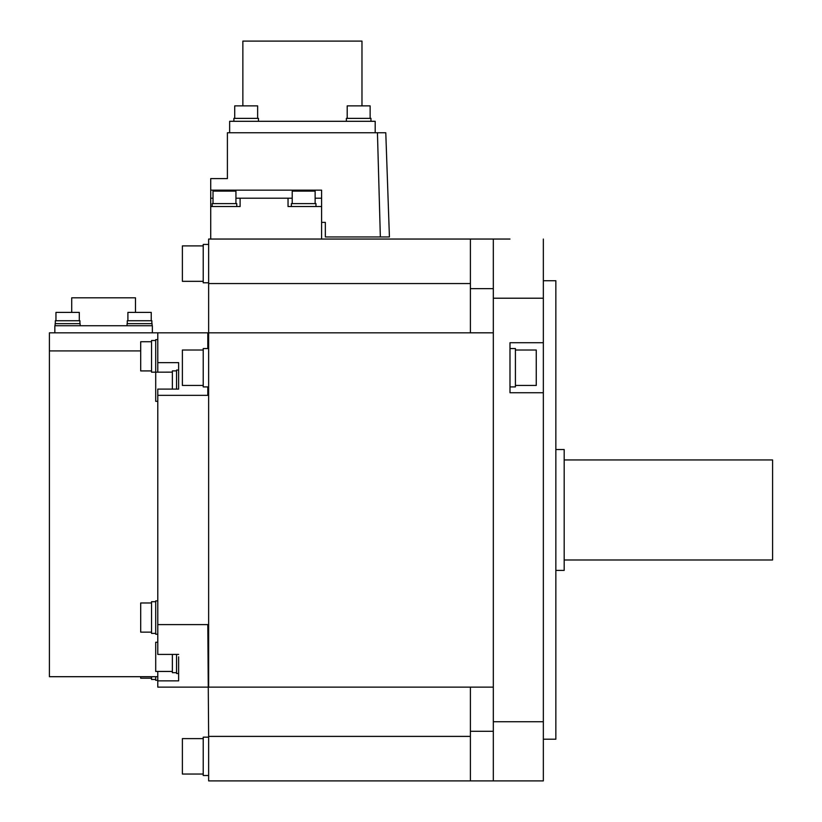 <?xml version="1.0" encoding="UTF-8"?>
<svg xmlns="http://www.w3.org/2000/svg" width="822" height="822" viewBox="0 0 822 822"><rect width="100%" height="100%" fill="white"/><g stroke="black" fill="none" stroke-linecap="round" stroke-linejoin="round"><path stroke-width="1.23" d="M509.989 239.048L208.634 239.048L208.634 687.12L493.323 687.13L470.4 687.12L470.4 780.9L208.634 780.9L208.634 736.389L470.4 736.389M207.802 348.559L207.802 332.828L470.4 332.828L470.4 239.048M493.323 239.048L493.323 721.737L543.342 721.737L543.342 780.9L470.4 780.9M321.597 239.048L321.597 190.149L210.72 190.149L210.72 198.194L213.011 198.194M380.35 236.962L389.423 236.962L385.785 132.753L377.442 132.753L380.35 236.962L325.348 236.962L325.348 222.372L321.597 222.372M377.442 132.753L227.396 132.753L227.396 178.61L210.72 178.61L210.72 190.149M210.72 239.048L210.72 198.194M229.646 132.753L229.646 121.296L375.192 121.296L375.192 132.753M361.978 105.874L361.978 41.1L242.86 41.1L242.86 105.874M258.468 121.296L258.468 118.378L233.88 118.378L233.88 121.296M257.635 118.378L257.635 105.874L234.712 105.874L234.712 118.378L234.712 105.874M370.969 121.296L370.969 118.378L346.37 118.378L346.37 121.296M370.136 105.874L370.136 118.378L370.136 105.874L347.203 105.874L347.203 118.378M315.134 198.194L321.597 198.194M292.211 198.194L235.935 198.194M288.039 198.194L288.039 206.538L321.597 206.538M210.72 206.538L240.106 206.538L240.106 198.194M236.777 206.538L236.777 203.62L212.179 203.62L212.179 206.538M235.935 203.62L235.935 191.115L213.011 191.115L213.011 203.62M470.4 332.828L493.323 332.828L470.4 332.807M207.802 332.828L157.783 332.828L157.783 362.646L178.631 362.646L178.631 389.094L157.783 389.094L157.783 624.597L207.802 624.597L208.634 736.389M207.802 386.905L207.802 395.331L208.634 395.331M157.783 395.351L207.802 395.351M207.802 624.607L208.634 624.607M178.631 656.85L178.631 680.863L157.783 680.863L157.783 687.12L207.802 687.12M178.631 654.415L157.783 654.415L157.783 624.597M157.783 671.44L157.783 680.863M157.783 362.646L157.783 372.14M176.545 654.415L176.545 673.516L178.631 673.516M172.373 654.415L172.373 672.684L176.545 672.684M157.783 642.259L155.707 642.259L155.707 671.44L172.373 671.44M172.373 671.471L157.783 671.471M140.696 350.922L49.412 350.922L49.412 332.828L157.783 332.828M54.838 332.828L54.838 325.738L152.368 325.738L152.368 332.828M135.486 312.401L135.486 297.811L71.719 297.811L71.719 312.401M152.08 323.652L152.08 325.738L152.08 323.652L127.071 323.652L127.071 325.738M151.865 320.744L151.865 323.652L151.865 320.744L127.276 320.744L127.276 323.652M151.238 312.401L151.238 320.744L151.238 312.401L127.903 312.401L127.903 320.744M80.135 325.738L80.135 323.652L55.125 323.652L55.125 325.738M79.929 323.652L79.929 320.744L55.331 320.744L55.331 323.652M79.302 320.744L79.302 312.401L55.958 312.401L55.958 320.744L55.958 312.401M49.412 350.922L49.412 676.701L157.783 676.701M178.631 389.094L178.631 386.73M178.631 370.054L176.545 370.054L176.545 389.094M176.545 370.886L172.373 370.886L172.373 389.094M157.783 339.65L155.707 339.65L155.707 401.321L157.783 401.321M155.707 676.701L155.707 680.287L157.783 680.287M151.536 676.701L151.536 679.455L155.707 679.455M140.696 676.701L140.696 678.201L151.536 678.201M157.783 600.882L155.707 600.882L155.707 634.224L157.783 634.224M155.707 601.714L151.536 601.714L151.536 633.392L155.707 633.392M151.536 602.968L140.696 602.968L140.696 632.139L151.536 632.139M155.707 340.493L151.536 340.493L151.536 372.171L172.373 372.14M151.536 341.736L140.696 341.736L140.696 370.917L151.536 370.917M208.634 737.159L203.219 737.159L203.219 775.506L208.634 775.506M203.219 738.618L182.381 738.618L182.381 774.047L203.219 774.047M208.634 348.559L203.219 348.559L203.219 386.905L208.634 386.905M203.219 350.018L182.381 350.018L182.381 385.446L203.219 385.446M208.634 244.432L203.219 244.432L203.219 282.789L208.634 282.789M203.219 245.891L182.381 245.891L182.381 281.33L203.219 281.33M543.342 721.737L543.342 392.741L509.989 392.741L509.989 342.723L543.342 342.723L543.342 298.211L493.323 298.211M543.342 298.211L543.342 239.048M543.342 392.741L543.342 342.723M493.323 721.737L493.323 780.9M509.989 386.905L515.415 386.905L515.415 348.559L509.989 348.559M515.415 385.446L536.252 385.446L536.252 350.018L515.415 350.018M543.342 739.214L555.847 739.214L555.847 280.723L543.342 280.723M555.847 570.406L564.18 570.406L564.18 449.531L555.847 449.531M564.18 559.988L772.588 559.988L772.588 459.95L564.18 459.95M315.967 206.538L315.967 203.62L291.378 203.62L291.378 206.538M315.134 203.62L315.134 191.115L292.211 191.115L292.211 203.62M470.4 283.559L208.634 283.559M493.323 288.645L470.4 288.645M493.323 731.303L470.4 731.303"/></g></svg>
